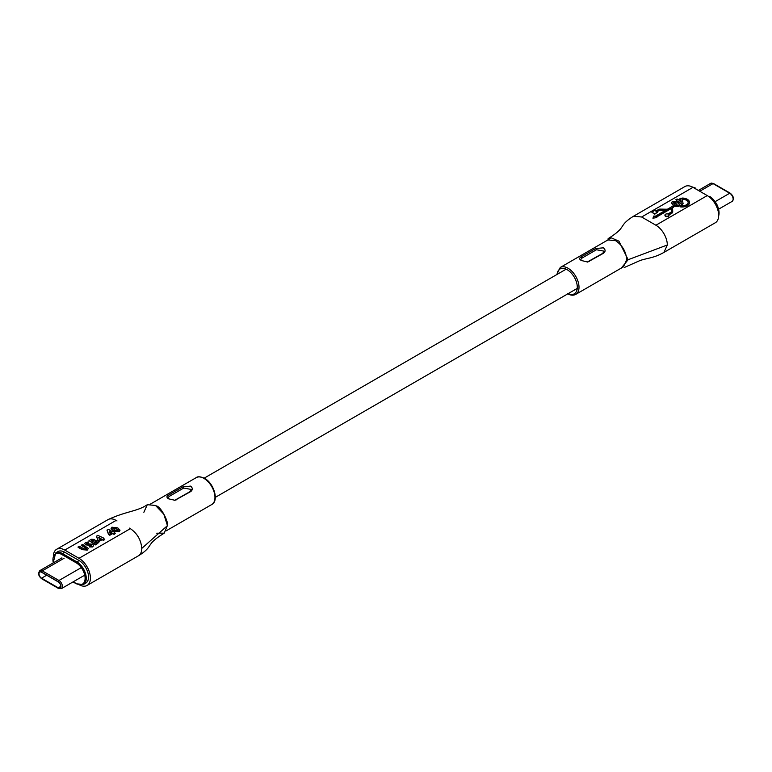 <?xml version="1.0" encoding="UTF-8"?>
<svg xmlns="http://www.w3.org/2000/svg" width="772" height="772" viewBox="0 0 772 772"><rect width="100%" height="100%" fill="white"/><g stroke="black" fill="none" stroke-linecap="round" stroke-linejoin="round"><path stroke-width="1.16" d="M674.757 206.114A13.327 7.701 180 0 1 673.753 205.593L667.973 208.922A1.708 0.984 180 0 1 666.718 209.212L660.311 209.115A3.069 1.766 0 0 0 659.471 209.164L655.66 211.017L654.685 210.457L651.78 212.136L654.685 213.805L657.58 212.136L656.615 211.576L659.018 210.187A1.708 0.984 180 0 1 660.272 209.897L666.139 209.984L654.926 216.459L653.961 215.899L652.9 218.186L656.856 217.569L655.891 217.009L671.215 208.16L671.37 211.547A1.708 0.984 180 0 1 671.37 211.576A1.708 0.984 180 0 1 670.868 212.281L667.896 213.998A2.046 1.187 0 0 0 665.551 214.23A2.046 1.187 0 0 0 664.953 215.06A2.046 1.187 0 0 0 666.217 216.16A2.046 1.187 0 0 0 668.456 215.899A2.046 1.187 0 0 0 669.054 215.06A2.046 1.187 0 0 0 668.851 214.548L671.823 212.831A3.069 1.766 0 0 0 672.721 211.576A3.069 1.766 0 0 0 672.721 211.528L672.547 207.832A1.708 0.984 180 0 1 672.547 207.803A1.708 0.984 180 0 1 673.049 207.099L674.757 206.114L673.049 207.523A1.708 0.984 180 0 0 672.557 208.093M664.981 215.272A2.046 1.187 0 0 0 664.953 215.484A2.046 1.187 0 0 0 666.217 216.575A2.046 1.187 0 0 0 668.456 216.314A2.046 1.187 0 0 0 669.054 215.484A2.046 1.187 0 0 0 669.025 215.272M581.374 260.511C579.174 259.257 579.096 258.051 581.142 256.893L595.588 248.555L603.366 247.822C605.576 249.645 605.653 251.44 603.598 253.187L587.724 262.026L581.374 260.511M615.68 240.71L607.931 239.928L560.26 267.459A15.537 8.965 60 0 1 568.018 268.222A15.537 8.965 60 0 1 578.17 281.915A15.537 8.965 60 0 1 575.787 294.364L623.467 266.832L626.71 259.71C626.063 251.624 622.386 245.293 615.68 240.71M683.085 203.586L681.898 204.686L677.922 201.656L677.256 202.032L676.272 201.299L676.947 200.488L675.896 199.687L677.121 198.983L678.173 199.784L681.039 198.124L682.139 198.858L683.085 203.586L681.898 204.262L677.922 201.231L677.256 201.617L676.272 200.874M676.629 200.672L675.896 199.687M679.341 205.178L678.511 206.645L673.975 206.134M673.416 205.786L671.457 203.036M641.638 217L655.901 225.231L707.258 195.586L692.986 187.345L641.638 217L633.571 216.199L684.918 186.544A16.135 9.322 60 0 1 692.986 187.345M669.025 214.867L671.823 213.246A3.069 1.766 0 0 0 672.721 212.001A3.069 1.766 0 0 0 672.721 211.953L672.721 211.625M656.248 217.221L671.215 208.585L671.36 211.702M652.9 218.186L656.856 217.569M656.972 211.779L659.018 210.602A1.708 0.984 180 0 1 660.272 210.312L665.435 210.399M651.78 212.136L654.685 214.23L657.58 212.136M682.4 198.057L682.612 198.809A6.079 3.513 180 0 1 688.18 202.312A6.079 3.513 180 0 1 680.344 205.68L680.026 206.404A7.382 4.265 0 0 0 689.483 202.312A7.382 4.265 0 0 0 682.4 198.057L682.612 199.234A6.079 3.513 180 0 1 688.17 202.525M680.026 206.404L680.026 206.819A7.382 4.265 0 0 0 689.483 202.737A7.382 4.265 0 0 0 689.473 202.525M707.258 195.586A16.135 9.322 60 0 1 717.796 209.801A16.135 9.322 60 0 1 715.326 222.741L663.968 252.386L667.317 244.994L628.138 259.71L621.286 268.096M655.901 225.231A16.135 9.322 60 0 1 667.317 244.994M605.798 241.163L611.202 237.815L618.922 241.154L628.138 259.71L626.71 259.71M587.183 262.084L602.729 253.37L604.032 251.141L596.457 249.752L582.011 258.08L580.718 259.479L581.702 260.695M678.839 203.769L679.36 204.966L678.511 206.22L673.975 205.709L671.437 202.814L672.316 201.55L676.619 202.013L678.839 203.769M677.768 205.487L675.404 203.132L673.309 202.708L675.375 205.111L677.507 205.497L675.404 202.718L673.309 202.293L673.02 202.795M679.148 200.527L681.348 202.196L680.817 199.562L679.148 200.527M681.242 202.119L680.817 199.977L679.466 200.759M58.257 587.82A3.628 2.094 -120 0 0 60.071 588.003A3.628 2.094 -120 0 0 60.631 585.089A3.628 2.094 -120 0 0 58.257 581.895L41.563 572.255A3.628 2.094 -120 0 0 39.748 572.071A3.628 2.094 -120 0 0 39.198 574.986A3.628 2.094 -120 0 0 41.563 578.189L58.257 587.82L60.824 586.334M155.558 505.486L156.311 505.921C160.885 506.393 168.836 522.374 167.254 524.97L163.789 514.152L155.558 505.486L147.298 504.676L143.862 512.29M168.624 498.818C166.482 497.554 166.405 496.348 168.392 495.199L182.829 486.862L190.616 486.119C192.768 487.933 192.846 489.728 190.848 491.484L174.964 500.304L168.624 498.818M119.978 530.364L119.1 531.705L113.272 531.03L111.071 528.559M104.751 539.367L103.535 540.496L102.136 539.686L99.27 541.346L98.034 540.632L96.51 536.501L97.783 535.343L103.969 538.209L103.361 538.567L104.751 539.367L103.535 540.072L102.136 539.271L99.27 540.931L98.034 540.217L96.51 536.077M103.969 538.209L103.718 538.779M129.474 528.135L130.362 528.646C137.291 533.433 141.093 540.024 141.768 548.419L167.263 525.8L164.224 533.163L156.716 533.201M79.854 585.108A16.135 9.322 -120 0 0 87.072 585.456A16.135 9.322 -120 0 0 89.552 572.525A16.135 9.322 -120 0 0 79.005 558.301L64.742 550.06A16.135 9.322 -120 0 0 56.674 549.268A16.135 9.322 -120 0 0 53.364 555.686M88.24 548.622L87.294 550.069L82.15 549.674L78.097 547.329L79.323 546.209L83.743 548.757L86.049 548.96L86.512 548.371M86.049 549.384L85.586 547.927L81.321 545.466L82.546 544.347L88.259 548.409L87.294 550.069M91.521 546.219L91.656 545.399L85.489 544.858L84.804 543.662M88.5 541.954L88.423 542.967L86.754 543.121L86.647 543.7L92.804 544.241L93.624 545.341L92.698 546.528L89.108 546.933L89.533 545.939L91.521 545.804L91.656 544.984L85.489 544.434L84.785 543.459L85.547 542.417L88.5 541.954L88.423 543.382L86.754 543.546L86.647 544.115M93.605 545.543L92.698 546.952L89.108 546.933M98.874 542.291L95.786 544.964L88.992 540.632L91.579 539.271L94.589 539.435L95.197 540.603L98.083 540.95L98.893 542.079L95.786 544.549L88.992 540.632M94.589 539.86L95.197 541.018M115.289 533.288L114.073 534.407L112.683 533.606L109.807 535.266L108.572 534.552L107.057 530.412L108.321 529.264L112.77 531.831L113.378 531.474L115.289 533.288L114.073 533.992L112.683 533.182L109.807 534.842L108.572 534.127L107.057 529.997M114.507 532.13L114.256 532.69M79.005 560.472L76.148 562.778L61.885 554.547L62.455 553.553L76.727 561.794A13.481 7.778 60 0 1 85.528 573.664A13.481 7.778 60 0 1 83.463 584.462L85.74 583.149A13.481 7.778 -120 0 0 87.805 572.351A13.481 7.778 -120 0 0 79.005 560.472L64.742 552.241A13.481 7.778 -120 0 0 58.006 551.565L55.719 552.887A13.481 7.778 60 0 1 62.455 553.553L64.742 552.241M116.997 520.936L116.099 520.415A16.135 9.322 -120 0 0 108.022 519.614L56.674 549.268M87.072 585.456L138.429 555.801A16.135 9.322 -120 0 0 141.768 548.419M87.294 549.654L82.15 549.674M82.15 549.249L78.097 546.914M86.049 548.96L85.586 547.512L81.321 545.051M167.263 525.693L167.254 524.97M174.655 500.343L189.98 491.667L191.282 489.438L183.707 488.049L169.261 496.386L167.968 497.776L168.962 499.002M91.424 540.632L92.91 541.481L93.537 540.236L91.424 540.632M93.229 541.297L93.537 540.236L91.791 540.834M94.039 542.137L95.786 543.141L96.818 541.626L94.039 542.137M97.127 542.021L94.329 542.388M99.501 539.483L101.007 538.615L98.691 537.283L99.501 539.483M100.649 538.827L98.893 537.814M110.039 533.404L111.544 532.535L109.238 531.194L110.039 533.404M111.187 532.738L109.431 531.725M111.11 529.138L111.921 527.189L117.817 527.903L119.998 530.152L119.1 531.29L113.272 530.605L111.052 528.772M116.601 528.608L113.166 528.289L114.497 529.91L117.875 530.586L118.145 529.891L116.601 528.608L113.166 527.874L112.799 528.386M117.875 530.586L118.145 529.891L116.601 529.032M117.875 531.011L118.145 530.306M715.374 201.521L729.714 193.241L713.029 183.601A4.844 2.798 -120 0 0 710.607 183.36L713.531 183.553L730.225 193.193C733.583 196.03 734.22 198.761 732.136 201.386A4.844 2.798 -120 0 0 732.879 197.507A4.844 2.798 -120 0 0 729.714 193.241A1.013 0.579 -60 0 1 730.225 193.193M700.407 190.887L713.029 183.601A1.013 0.579 -60 0 1 713.531 183.553M568.182 293.63A14.321 8.27 -120 0 0 577.282 286.653A14.321 8.27 -120 0 0 567.169 269.708A14.321 8.27 -120 0 0 557.085 274.407M589.161 261.525L588.293 261.708M602.729 253.37L603.598 253.187M596.457 249.752L595.588 248.555M581.142 256.893L582.011 258.08M718.655 215.899A13.481 7.778 -120 0 0 709.536 196.435L709.005 196.744M695.842 188.532L695.273 188.204A13.481 7.778 -120 0 0 692.513 187.085M694.877 188.436L695.678 188.165L692.137 186.892M58.257 581.731L41.563 572.091A1.013 0.579 -60 0 1 42.277 570.855L58.971 580.486A4.844 2.798 60 0 1 62.136 584.761A4.844 2.798 60 0 1 61.393 588.64L58.469 588.447A1.013 0.579 -60 0 1 58.257 587.984A3.831 2.21 -120 0 0 60.969 586.421A3.831 2.21 -120 0 0 58.257 581.731A1.013 0.579 -60 0 1 58.971 580.486L80.799 567.893M42.277 578.759A1.013 0.579 -60 0 1 41.775 578.807C38.446 576.173 37.809 573.442 39.854 570.614A4.844 2.798 60 0 1 42.277 570.855L64.105 558.252M58.971 588.399A1.013 0.579 -60 0 1 58.469 588.447L41.775 578.807A1.013 0.579 -60 0 1 41.563 578.353L58.257 587.984M41.563 572.091A3.831 2.21 -120 0 0 38.861 573.654A3.831 2.21 -120 0 0 41.563 578.353M41.563 578.189L46.706 575.217M203.972 478.408A15.537 8.965 -120 0 0 196.204 477.636C197.661 476.295 200.45 476.527 204.58 478.35C213.998 483.291 219.18 501.009 211.74 504.541A15.537 8.965 -120 0 0 214.124 492.092A15.537 8.965 -120 0 0 203.972 478.408M116.099 520.415L64.742 550.06M79.005 558.301L130.362 528.646M190.848 491.484L189.98 491.667M183.707 488.049L182.829 486.862M169.261 496.386L168.392 495.199M176.412 499.822L175.543 500.005M61.885 554.547A12.67 7.315 -120 0 0 53.297 562.856M76.727 583.796L76.148 583.468A12.67 7.315 -120 0 0 85.113 578.296A12.67 7.315 -120 0 0 76.148 562.778M73.253 581.789L76.148 583.468M215.311 497.361L577.244 288.4M204.213 478.138L566.146 269.177M718.857 209.048L732.136 201.386M710.607 183.36L698.988 190.076M560.26 267.459L556.689 274.639M624.644 267.353L639.959 260.569C647.39 257.983 653.662 258.234 663.968 252.386M633.571 216.199C628.138 219.528 624.558 222.693 622.811 225.665L621.171 228.01C620.813 228.58 618.681 232.121 608.133 238.616M587.125 262.104L587.724 262.017M567.42 293.649C570.576 295.435 573.364 295.666 575.787 294.364M709.941 196.397L717.699 205.613L718.635 216.314M83.453 575.902L61.393 588.64M39.854 570.614L61.924 557.876M150.714 503.904L196.204 477.636M147.346 504.647C137.879 511.353 126.097 511.18 108.022 519.614M166.192 530.837L211.74 504.541M138.429 555.801C143.746 552.578 147.336 549.403 149.208 546.287L150.81 544.009C151.167 543.44 153.281 539.908 163.867 533.384M55.719 552.887L53.133 562.952M73.012 581.924L76.322 583.835L83.463 584.462"/></g></svg>
